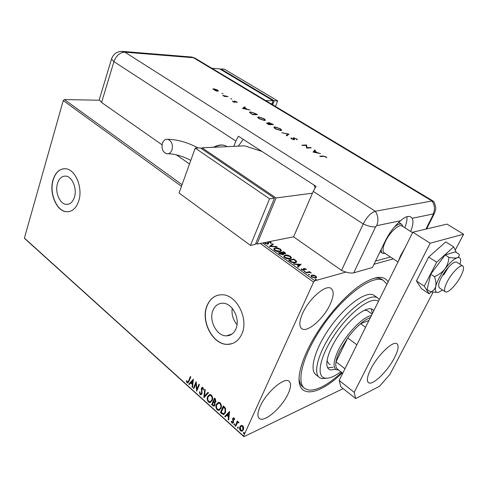 <?xml version="1.0" encoding="UTF-8"?>
<svg xmlns="http://www.w3.org/2000/svg" width="488" height="488" viewBox="0 0 488 488"><rect width="100%" height="100%" fill="white"/><g stroke="black" fill="none" stroke-linecap="round" stroke-linejoin="round"><path stroke-width="0.73" d="M342.277 372.893C316.883 397.665 293.465 399.483 300.205 370.282C301.499 364.487 303.823 357.991 307.178 350.799C318.975 325.087 344.186 294.904 363.035 283.491C375.894 275.842 384.245 275.33 388.082 281.948M299.095 379.048C299.571 382.952 300.968 385.691 303.298 387.265L303.939 387.795M57.499 183.433C54.76 191.93 59.707 203.96 66.185 204.381C69.967 204.582 72.706 202.203 74.414 197.231C77.25 188.783 72.316 176.644 65.91 176.137C61.982 175.881 59.182 178.315 57.499 183.433M213.012 310.301C208.492 320.329 216.733 336.226 226.426 335.854C230.69 335.75 233.85 333.457 235.893 328.973C240.578 319.03 232.386 303.036 222.864 303.219C218.349 303.237 215.068 305.598 213.012 310.301M232.203 308.288C231.458 314.437 233.069 319.902 237.04 324.666M207.052 305.616C200.251 320.89 212.792 345.022 227.591 344.382C233.978 344.186 238.73 340.728 241.834 333.999C249.014 318.926 236.595 294.569 222.18 294.77C215.22 294.758 210.175 298.375 207.052 305.616M217.984 295.191C213.073 296.631 209.486 300.089 207.217 305.573C200.409 320.842 212.951 344.973 227.75 344.327L232.215 343.613M53.027 179.938C48.904 192.87 56.425 211.115 66.307 211.725C71.992 212.012 76.14 208.413 78.739 200.916C83.088 188.087 75.597 169.592 65.886 168.787C59.865 168.384 55.577 172.099 53.027 179.938M64.087 168.708C58.969 169.373 55.339 173.112 53.198 179.926C49.075 192.858 56.596 211.097 66.478 211.707L68.412 211.707M302.621 313.339C299.162 321.379 298.924 326.533 301.913 328.796C307.471 332.877 323.788 318.511 330.156 304.323C333.865 296.057 334.14 290.72 330.974 288.316C325.624 284.315 308.928 298.833 302.621 313.339M260.171 406.37C257.45 412.604 257.194 416.654 259.409 418.521C264.392 422.882 282.058 407.431 288.115 393.798C291.043 387.35 291.33 383.147 288.981 381.183C284.242 376.864 266.186 392.419 260.171 406.37M343.131 388.619L243.921 436.693L24.992 238.827L24.4 238.077L63.257 100.558L64.404 99.57L99.387 100.229M313.674 275.134L315.791 276.025L316.633 277.263L315.797 278.02L311.783 277.111L310.935 275.994L311.777 275.122L313.674 275.134L313.522 275.476M305.653 272.615L309.544 271.603L310.087 271.993L309.52 272.139L311.381 272.987L308.928 272.377L306.202 273.012L305.653 272.615M305.866 268.888L306.354 269.779L304.378 268.796L304.433 270.102L304.006 270.382L301.73 269.852L301.151 268.912L303.445 269.998L303.396 268.687L303.823 268.412L305.866 268.888L305.671 269.327M290.177 261.44L288.579 260.287L293.965 259.024L296.734 261.647L295.454 262.721C293.977 263.148 292.221 262.721 290.177 261.44M278.441 252.961L283.87 251.778L285.639 253.364L285.047 253.87L283.26 253.668L283.546 254.211L282.942 254.748L279.795 253.937L278.441 252.961M269.413 246.44L272.755 243.793L273.31 244.195L270.785 246.202L276.531 246.507L277.092 246.91L269.413 246.44M262.599 242.975L314.839 280.771L345.913 272.097M374.009 264.246L393.279 258.866M64.404 99.57L182.061 184.702M269.12 241.688L270.858 242.304L271.212 243.408L270.48 243.189L270.297 242.414L268.943 242.072L267.955 244.14L265.069 243.433L264.52 242.597M265.435 242.414L265.594 243.292L267.454 243.774L267.955 241.914M274.951 247.91C276.464 247.562 278.27 247.965 280.362 249.13L281.405 250.503L280.136 251.619C278.611 251.979 276.794 251.564 274.683 250.381L273.676 249.039L274.951 247.91L274.762 248.355L275.58 248.258M284.962 255.12C286.462 254.748 288.274 255.151 290.397 256.328L291.476 257.762L290.232 258.89C288.719 259.268 286.895 258.86 284.76 257.658L283.717 256.267L284.962 255.12L284.766 255.566L285.687 255.456M301.114 264.161L298.089 267.149L297.503 266.729L298.51 265.783L296.558 264.38L294.118 264.282L293.538 263.862L301.005 264.411M304.311 271.279L305.403 271.743L304.317 271.718L304.311 271.279L304.176 271.584M308.483 274.293L309.581 274.762L308.495 274.738L308.483 274.293L308.349 274.591M315.352 279.246L316.45 279.722L315.37 279.703L315.352 279.246L315.211 279.551M241.145 425.414L242.792 425.756L243.713 427.714L243.39 429.861L241.706 431.27L240.517 430.8C239.48 429.458 239.273 428.104 239.901 426.732L241.145 425.414M235.204 425.896L237.375 421.028L237.845 421.449L237.528 422.169L238.162 421.906L238.992 422.59L238.534 422.907L238.01 422.51L237.223 423.084L235.674 426.317L235.204 425.896L237.552 421.187M234.149 418.021L234.746 419.527L234.289 419.698L233.917 418.643L233.172 418.893L233.624 421.577L233.441 422.468L232.514 423.248L231.837 422.98L231.166 421.455L231.629 421.248L232.441 422.492L232.965 422.071L232.691 418.497L233.532 417.777L234.149 418.021M221.826 413.836L220.442 412.592L223.315 405.955L224.224 406.766L225.547 408.279L225.523 412.671L223.437 414.623L220.442 412.592M211.658 404.674L214.476 398.062L215.312 398.806L215.971 401.667L214.811 402.582L215.019 405.107L213.811 406.15L211.658 404.674L214.665 398.232M203.825 397.616L204.734 389.357L205.222 389.79L204.533 396.061L208.047 392.315L208.535 392.755L204.045 397.531M193.846 388.625L193.407 388.228L196.109 381.659L196.939 389.125L198.97 384.209L199.409 384.605L196.688 391.187L195.853 383.739L193.846 388.625M188.588 380.89L190.363 376.522L190.796 376.913L188.99 381.348L187.691 383.001L187.038 382.714L186.282 381.006L186.703 380.701L187.642 382.177L188.911 380.774L190.564 376.699M24.4 238.077L243.573 436.12L313.558 282.125L260.232 243.445M181.481 186.318L63.257 100.558M193.339 379.182L192.54 387.441L192.065 387.014L192.345 384.391L190.753 382.97L189.32 384.544L188.85 384.117L193.339 379.182M200.104 394.493L199.415 391.901L199.909 391.888L200.355 393.792L200.916 394.011L201.623 393.401L201.349 388.216L202.349 387.332L203.02 387.594L203.667 389.711L203.154 389.808L202.734 388.271L201.8 388.582L202.062 393.81L200.867 394.804L200.104 394.493L200.428 394.371L199.726 391.894M207.65 396.561L209.962 394.505L211.353 395.036C212.731 396.835 213 398.678 212.164 400.563L209.84 402.576L208.449 402.014C207.107 400.233 206.845 398.415 207.65 396.561L209.523 394.585M216.379 404.387L218.697 402.344L220.143 402.887C221.54 404.704 221.814 406.565 220.96 408.45L218.618 410.463L217.178 409.883C215.818 408.084 215.556 406.248 216.379 404.387L218.234 402.429M229.573 411.543L228.665 420.003L228.158 419.546L228.469 416.862L226.78 415.337L225.23 416.911L224.73 416.453L229.573 411.543M233.923 424.09L234.563 423.883L234.338 425.097L233.923 424.09L234.338 423.779M237.528 427.335L238.174 427.134L237.949 428.348L237.528 427.335L237.943 427.03M243.457 432.673L244.11 432.478L244.256 433.393L243.884 433.692L243.457 432.673L243.866 432.368M314.839 280.771L313.558 282.125M243.573 436.12L243.921 436.693M382.671 279.911L381.549 279.166C379.524 278.056 376.943 277.77 373.814 278.306M188.081 382.879L187.038 382.714M187.355 382.592L186.605 380.89L186.282 381.006M187.941 382.067L188.911 380.774M192.577 387.069L192.065 387.014M192.388 386.892L192.662 384.276L192.345 384.391M192.662 384.276L190.753 382.97M189.527 384.318L188.85 384.117M189.173 384.001L193.4 379.347M192.431 383.556L193.047 380.683L191.217 382.464L192.431 383.556L192.723 380.799M193.968 388.32L193.407 388.228M193.73 388.106L196.231 382.025M199.165 384.385L196.939 389.125M196.884 390.711L196.176 383.617L195.853 383.739M201.263 393.883L201.623 393.401M201.941 393.279L202.062 392.498L201.745 392.626M202.062 392.498L201.477 389.302L201.16 389.424M201.477 389.302L201.666 388.094L201.349 388.216M201.666 388.094L202.245 387.344M203.667 389.65L203.154 389.808M203.472 389.68L203.051 388.143L202.734 388.271M203.051 388.143L202.38 388.094M201.373 394.652L200.428 394.371M204.155 397.415L205.015 389.607M208.156 392.413L204.533 396.061M210.663 402.344L208.449 402.014M208.766 401.886C207.43 400.105 207.162 398.287 207.973 396.433M210.541 401.594L212.03 400.026C212.689 398.531 212.481 397.055 211.408 395.609L209.614 395.371M211.713 400.154C212.371 398.659 212.164 397.189 211.084 395.738L209.95 395.317L208.101 396.957C207.449 398.44 207.656 399.898 208.718 401.325L209.883 401.783L212.03 400.026M211.408 395.609L211.084 395.738M215.379 402.429L214.811 402.582M214.317 405.985L212.829 405.735M213.146 405.601L211.975 404.546M214.171 405.211L214.885 404.57L214.677 402.746L213.762 401.819L212.396 404.406L213.799 405.351L214.567 404.698L214.36 402.881L213.445 401.947M215.129 401.783L215.83 401.142L214.958 399.013L213.732 401.27L214.781 401.917L215.513 401.27L214.641 399.147M215.428 399.434L215.11 399.568M215.83 401.142L215.513 401.27M214.677 402.746L214.36 402.881M214.885 404.57L214.567 404.698M219.484 410.213L217.178 409.883M217.495 409.749C216.135 407.95 215.873 406.12 216.696 404.253M219.338 409.462L220.814 407.907C221.491 406.406 221.284 404.924 220.186 403.454L218.331 403.222M220.503 408.041C221.174 406.541 220.966 405.058 219.868 403.588L218.691 403.155L216.837 404.79C216.172 406.278 216.373 407.748 217.453 409.194L218.673 409.658L220.814 407.907M220.186 403.454L219.868 403.588M220.753 412.451L223.504 406.12M224.108 414.416L222.138 413.702M224.029 413.586L225.377 412.116L225.346 408.56L223.797 406.913L221.192 412.323L223.467 413.769L225.066 412.256L225.029 408.694L223.48 407.047M225.346 408.56L225.029 408.694M225.377 412.116L225.066 412.256M228.707 419.619L228.158 419.546M228.469 419.405L228.787 416.721L228.469 416.862M228.787 416.721L226.78 415.337M225.45 416.685L224.73 416.453M225.041 416.313L229.647 411.646M228.573 416.002L229.22 413.043L227.274 414.837L228.573 416.002L228.903 413.183M234.746 419.503L234.289 419.698M234.6 419.558L234.228 418.503L233.917 418.643M232.971 423.078L231.837 422.98M232.148 422.834L231.477 421.315M233.276 421.925L233.374 421.364L233.057 421.504M233.374 421.364L233.093 420.412L232.782 420.558M233.093 420.412L232.825 419.241L232.508 419.381M232.825 419.241L233.008 418.356L232.691 418.497M233.008 418.356L233.429 417.789M234.606 424.95L234.069 424.993M234.38 424.847L234.24 423.944M237.857 421.98L237.528 422.169M238.821 422.712L238.364 422.632M238.675 422.486L237.937 422.523M238.223 428.202L237.674 428.244M237.985 428.098L237.845 427.189M242.408 431.038L240.517 430.8M240.828 430.654C239.791 429.312 239.584 427.958 240.218 426.585L239.901 426.732M240.218 426.585L241.206 425.39M242.176 430.343L243.225 429.294L242.829 426.207L241.426 426.103M242.914 429.44L242.518 426.353L241.694 426.048L240.377 427.165L240.785 430.202L241.651 430.532L243.225 429.294M242.829 426.207L242.518 426.353M244.159 433.545L243.603 433.588M243.915 433.435L243.768 432.527M264.63 242.573L265.271 242.798L265.173 243.506M265.271 242.835L265.088 243.268M265.441 243.664L265.594 243.292M267.284 244.177L267.454 243.774M267.387 244.183L267.827 243.542M267.808 242.329L268.363 241.834M268.229 242.158L268.79 242.121M270.541 242.658L270.858 242.304M270.675 242.749L271.157 243.39L271.34 242.957M268.357 242.878L268.443 243.439L268.626 242.994M268.443 243.439L268.473 243.896M269.699 246.513L272.755 243.793M272.572 244.238L272.926 244.494M270.633 246.562L270.785 246.202M276.379 246.873L276.531 246.507M280.179 249.551L280.362 249.13M280.277 249.649L281.216 251.088M273.683 248.886L274.762 248.355M279.24 251.723L280.447 250.856M274.439 249.112L274.598 250.314M279.618 251.247L280.637 250.374L279.831 249.264L275.464 248.282L274.439 249.179L275.226 250.246L279.618 251.247L279.429 251.692M275.061 250.631L275.226 250.246M278.874 253.272L283.68 252.217L283.87 251.778M284.779 253.01L285.431 253.723M283.339 254.59L283.26 253.668M282.284 254.809L282.717 254.242M284.419 253.919L284.797 253.382M282.528 253.522L283.186 253.845M284.376 252.656L283.833 252.266L282.107 252.65L284.516 253.498L284.87 253.211L284.376 252.656M284.333 253.912L284.516 253.498M282.192 253.248L282.369 252.839M281.93 253.046L282.107 252.65M281.808 252.961L279.526 253.217L282.424 254.376L282.82 254.004L281.808 252.961M282.235 254.803L282.424 254.376M279.947 254.047L280.118 253.644M279.349 253.62L279.526 253.217M290.207 256.755L290.397 256.328M290.323 256.871L291.275 258.365M283.723 256.096L284.766 255.566M289.238 259.012L290.512 258.128M284.48 256.328L284.656 257.579M289.707 258.512L290.708 257.621L289.866 256.474L285.486 255.499L284.48 256.413L285.297 257.518L289.707 258.512L289.512 258.957M285.132 257.908L285.297 257.518M289 260.592L293.77 259.47L293.965 259.024M295.478 260.72L296.246 261.434L296.442 260.988M296.246 261.434L296.539 262.184M294.386 262.849L295.746 261.952M293.941 259.531L289.665 260.537L291.793 261.94L294.923 262.337L295.941 261.489L293.941 259.531M289.488 260.94L289.665 260.537M294.728 262.782L294.923 262.337M291.629 262.3L291.793 261.94M297.662 266.844L298.51 265.783M296.649 264.441L297.308 264.466M299.852 264.563L300.803 264.6M298.491 265.832L299.876 264.502L297.338 264.404L298.833 265.484L299.876 264.502M298.632 265.936L298.833 265.484M297.161 264.813L297.338 264.404M305.683 269.352L306.025 269.705M303.981 269.376L304.158 268.979M303.957 269.425L304.238 270.297M301.297 269.431L301.822 269.047M301.999 270.023L302.151 269.681M303.255 270.419L303.445 269.998M303.31 270.425L303.658 269.87M303.384 268.949L303.823 268.412M303.621 268.864L304.292 268.827M304.305 271.706L305.006 271.938L305.214 271.487M306.061 272.914L309.343 272.054L309.544 271.603M308.477 274.72L309.178 274.951L309.386 274.5M315.614 276.409L315.791 276.025M315.797 276.635L316.431 277.696L316.633 277.263M310.935 275.903L311.777 275.122M311.57 275.574L312.521 275.47M314.833 278.123L315.693 277.416M311.661 276.19L311.57 276.946M315.242 277.629L315.895 276.958L315.315 276.153L312.32 275.519L311.655 276.159L312.265 276.983L315.242 277.629L315.041 278.081M312.106 277.324L312.265 276.983M315.333 279.679L316.047 279.911L316.255 279.453M378.475 301.291L377.877 300.937C370.502 296.734 349.945 312.168 335.018 334.109C319.969 356.014 315.785 376.626 324.965 378.078C327.631 378.566 330.998 377.73 335.067 375.559L340.911 371.819M327.051 378.206L321.891 378.584L319.683 377.7C312.363 373.344 318.682 351.098 334.347 329.449C349.92 307.745 369.941 293.453 377.352 297.692L379.383 299.455M368.068 311.21L367.129 310.606L364.335 310.24M327.661 367.787L333.115 367.232M372.356 313.595L371.301 308.874M335.732 369.3L330.547 369.935L329.101 369.337C323.611 366.098 328.375 349.518 339.977 333.395C351.506 317.237 366.494 306.25 372.216 309.191L373.869 310.563M341.643 372.399C328.107 384.867 317.09 390.754 308.599 390.052L305.043 388.692C295.124 382.708 303.487 352.403 324.971 322.836C346.346 293.196 373.546 274.372 383.409 280.441L386.935 284.266M374.778 295.856L373.655 295.1C366.171 290.805 346.12 304.994 330.596 326.631C314.98 348.212 308.764 370.465 316.157 374.882L318.865 377.047M326.972 360.65L328.955 363.975L330.187 364.493M338.825 370.191L336.104 369.569C332.804 366.994 333.536 360.577 338.3 350.311C345.803 334.42 363.023 316.517 371.35 315.626M370.355 317.627C367.568 318.518 364.316 320.537 360.608 323.678C356.155 327.509 351.848 332.261 347.688 337.928L339.874 350.756C337.824 354.971 336.537 358.662 336 361.809C335.396 365.671 335.97 368.178 337.726 369.337L342.722 373.241M356.85 344.803L347.688 337.928L336 361.809L344.949 368.757M368.922 320.506L360.608 323.678L365.555 327.295M380.396 251.808L382.348 253.101M375.553 261.056L390.43 256.981M398.58 222.54L399.672 223.016M460.587 276.623C463.624 270.73 464.32 267.168 462.673 265.929C460.239 264.398 451.815 272.877 447.423 281.381C444.47 287.206 443.799 290.702 445.41 291.873C447.899 293.41 456.195 285.022 460.587 276.623M402.35 226.182L401.984 225.944C398.794 223.937 389.644 232.434 385.435 241.444C382.623 247.617 382.275 251.466 384.398 252.979L398.001 261.995M394.389 226.987C397.549 224.431 399.965 223.528 401.648 224.266L403.125 226.67M385.16 253.486L382.732 253.357C381.628 252.754 381.134 251.393 381.256 249.276M394.432 357.838C387.692 371.167 372.661 385.795 368.574 382.708C366.403 381.012 367.147 376.449 370.801 369.019C377.535 355.392 392.919 340.581 396.823 343.68C399.092 345.486 398.293 350.207 394.432 357.838M433.088 292.281L389.924 374.4L379.548 386.289L355.66 398.562L340.856 386.813L339.154 380.426L412.805 232.196L447.026 224.108L463.6 234.234L455.231 250.149M339.154 380.426L354.19 392.297L430.172 243.189L463.6 234.234M354.19 392.297L355.66 398.562M412.805 232.196L430.172 243.189M456.28 252.424L453.724 246.885L445.757 241.908L428.665 257.066L416.423 280.948L421.528 288.689L429.147 293.8L431.105 291.995M453.724 246.885L436.662 262.215L428.665 257.066M436.662 262.215L424.237 286.169L416.423 280.948M424.237 286.169L429.147 293.8M462.673 265.929L456.603 262.08C454.194 261.544 450.558 264.368 445.696 270.565C439.468 279.606 437.388 285.389 439.444 287.926M460.056 264.27L460.678 260.653C460.678 258.06 459.531 257.097 457.244 257.749C458.909 257.066 459.519 255.871 459.068 254.175L455.371 251.857L445.154 254.943L430.715 274.171L427.128 289.506L430.764 291.934L437.791 292.379M448.905 257.322C448.679 261.537 447.337 265.435 444.885 269.034C449.68 262.788 453.803 259.024 457.244 257.749C455.261 258.231 452.48 258.091 448.905 257.322L445.154 254.943M434.436 276.611C435.821 280.283 436.254 283.558 435.735 286.444C437.126 281.265 440.176 275.458 444.885 269.034C442.104 272.42 438.62 274.945 434.436 276.611L430.715 274.171M442.555 289.988L439.096 292.056C435.821 293.135 434.698 291.269 435.735 286.444C434.9 289.097 433.24 290.927 430.764 291.934M443.677 275.061L448.57 267.082M353.751 272.822L372.429 267.503L385.276 240.968C389.461 232.648 394.591 225.889 400.666 220.698L376.62 225.7L375.62 226.761L353.751 272.822C350.701 273.5 346.626 272.688 341.527 270.382L293.587 236.839L313.217 191.4L316.071 186.373L238.418 136.243L235.844 141.02L233.819 146.345M410.67 231.452C413.049 225.389 413.55 221.003 412.171 218.307L410.591 216.855C408.023 215.702 404.717 216.983 400.666 220.698M404.808 227.737C406.589 223.181 407.285 219.49 406.894 216.666M425.933 229.092L433.173 214.702L434.485 213.299L435.51 209.962C436.095 208.376 435.577 205.686 433.96 201.886L432.026 201.001L375.296 211.231C370.929 212.658 366.903 216.904 363.218 223.961L341.527 270.382L363.218 223.961C368.47 226.292 372.606 227.225 375.62 226.761M223.065 93.708L222.034 93.245L223.065 93.708M231.8 99.094L230.757 98.619L231.8 99.094M242.469 108.379L244.683 106.835L245.214 107.165L244.488 107.641L246.965 109.172L249.868 110.032L242.469 108.379M264.514 120.518L259.055 118.724L257.64 117.352L258.573 116.864L264.002 118.669L265.405 120.036L264.514 120.518M280.844 130.607L275.33 128.802L273.835 127.35L274.738 126.849L280.222 128.667L281.698 130.107L280.844 130.607M296.539 138.726L297.344 139.879L296.07 138.744L294.124 138.055L294.563 139.525L294.191 139.757L291.629 138.891L290.836 137.878L293.636 139.428L293.196 138.037L293.599 137.726L296.423 139.007M313.07 152.085L314.717 150.005L315.315 150.377L314.766 151.024L317.56 152.744L320.549 153.604L313.07 152.085M195.407 58.401L433.216 201.105L432.026 201.001L375.296 211.231C370.929 212.658 366.903 216.904 363.218 223.961L313.217 191.4M323.337 156.355L320.317 156.569L319.756 156.221L322.824 156.007L325.85 156.794L326.838 157.758L325.356 156.807L323.337 156.355M310.649 147.504L311.198 147.84L306.616 148.09L306.104 145.345L302.481 145.528L301.938 145.192L306.537 144.966L307.062 147.693L310.649 147.504L310.496 147.876M288.988 134.145L286.822 135.835L286.255 135.481L287.969 134.157L281.765 132.706L288.988 134.145M273.481 124.586L268.766 124.653L266.576 123.061L268.674 123.22L268.321 122.775L268.784 122.531L273.481 124.586M255.724 113.643L257.444 114.698L252.674 114.698L249.545 112.332L250.576 111.886L255.633 113.881M232.904 101.711L232.404 101.101L234.325 102.047L234.106 101.205L234.466 101.101L236.631 101.833L237.278 102.517L234.966 101.4L235.198 102.169L234.826 102.346L232.904 101.711L233.032 101.376M228.061 96.587L224.517 96.49L222.748 95.361L228.061 96.587M215.842 90.817L212.951 89.029L213.701 88.761L217.489 90.036L218.356 90.853L217.63 91.183L215.842 90.817M189.503 164.011L176.394 154.836M162.034 144.79L101.565 102.474L99.259 99.741L99.479 99.003M243.244 139.355L238.364 146.138M313.119 152.091L314.717 150.005M314.54 150.426L315.022 150.719M314.589 151.231L313.93 152.006L316.791 152.591L314.589 151.231M306.11 145.393L306.537 144.966M306.36 145.381L306.659 145.04M306.482 145.454L307.062 147.693M296.637 139.312L297.168 139.806M293.745 138.537L293.886 138.208M293.715 138.616L294.319 139.745M291.037 138.433L291.604 138.165M293.697 139.714L293.813 139.385M293.233 138.171L293.599 137.726M293.428 138.141L293.892 138.177M286.456 135.609L287.969 134.157M287.889 134.346L288.567 134.474M273.847 127.405L274.738 126.849M280.917 129.68L281.527 130.467M280.655 130.607L280.893 130.156M274.579 127.667L274.482 128.204M275.25 127.167L274.549 127.563L275.793 128.771L280.319 130.284L280.996 129.893L279.764 128.686L275.25 127.167M266.68 123.251L267.009 122.83M266.851 123.238L267.278 123.269M268.412 122.958L268.784 122.531M268.626 122.939L269.016 122.964M268.04 123.897L270.254 124.312L267.528 123.141L267.942 124.147M270.126 124.635L270.254 124.312M270.401 124.092L272.487 124.275L269.297 122.848L269.388 123.433L270.401 124.092L270.236 124.501M270.608 124.629L270.736 124.306M272.359 124.605L272.487 124.275M257.652 117.413L258.573 116.864M264.642 119.633L265.234 120.383M264.398 120.518L264.612 120.078M258.372 117.663L258.274 118.181M259.073 117.175L258.341 117.559L259.518 118.706L264.002 120.207L264.709 119.828L263.538 118.688L259.073 117.175M249.569 112.429L250.576 111.886M250.326 112.673L250.167 113.082M252.662 114.387L256.456 114.393L254.114 113.021L251.07 112.191L250.277 112.545L252.571 114.631M256.34 114.698L256.456 114.393M242.713 108.434L244.683 106.835M244.256 107.793L243.378 108.373L246.208 109.001L244.256 107.793M232.886 101.699L233.032 101.309M234.392 102.291L234.508 101.968M234.216 101.504L234.466 101.101M234.319 101.504L234.74 101.553M234.636 101.839L234.765 101.474M234.612 101.876L234.844 102.236L234.99 101.833M224.98 96.502L225.096 96.173M213 89.212L213.701 88.761M217.721 90.683L218.166 91.122M217.538 91.177L217.672 90.792M213.683 89.463L217.16 90.896L217.721 90.652L214.171 89.048L213.604 89.298M162.412 143.222C163.535 140.349 165.298 139.043 167.707 139.3C171.691 140.947 173.118 144.485 171.989 149.901C170.861 152.732 169.123 154.025 166.762 153.787C162.754 152.177 161.302 148.657 162.412 143.222M261.94 151.426L244.75 145.845L202.02 147.809L276.062 197.951L256.993 244.085L293.587 236.839M255.852 243.256L256.993 244.085M202.02 147.809L201.66 148.791M256.231 242.329L274.378 198.323M276.062 197.951L312.442 193.193M315.035 187.929L314.022 185.05M250.466 245.379L255.376 244.409L274.445 198.165L200.33 147.888L195.212 148.126L179.066 193.028L250.466 245.379L269.559 198.805L274.445 198.165M269.559 198.805L195.212 148.126M211.944 68.326L219.631 68.845L273.115 100.748L265.692 100.577M271.761 104.218L273.115 100.748M272.981 101.101L271.999 104.365M220.631 69.442L220.82 68.93L224.358 69.168L277.678 100.857L274.262 100.778L272.694 104.78M277.678 100.857L275.476 106.451M220.82 68.93L274.262 100.778M201.77 390.79L201.452 390.918M213.988 402.027L213.671 402.155M224.102 407.181L223.785 407.321M284.644 252.869L284.821 252.461M294.825 260.177L295.002 259.769M290.061 261.354L290.232 260.946M304.091 269.919L304.292 269.467M433.173 214.702L433.167 213.939L412.171 218.307M433.167 213.939C435.156 209.48 434.777 205.167 432.026 201.001L193.443 57.724L124.885 52.185L375.296 211.231C378.267 215.916 378.712 220.741 376.62 225.7M235.844 141.02L113.93 61.628L101.565 102.474M121.463 51.338L124.885 52.185C119.92 52.417 116.272 55.559 113.93 61.628L111.496 59.085L111.697 58.432M99.259 99.741L111.496 59.085C113.478 53.607 117.364 51.057 123.165 51.447L191.766 57.041L195.023 58.17L190.259 56.919M322.653 156.404L322.824 156.007M294.044 139.306L294.215 138.897M227.091 146.656L226.273 146.132C223.089 144.442 219.124 144.814 214.384 147.242M213.64 147.224L210.529 147.419M68.784 204.106L66.185 204.381M232.044 334.03L226.426 335.854M301.352 328.363L301.913 328.796M259.012 418.173L259.409 418.521M187.691 383.001L188.014 382.879M202.349 388.106L202.666 387.984M200.867 394.804L201.19 394.682M209.84 402.576L210.157 402.447M209.95 395.317L210.267 395.189M214.921 402.582L215.239 402.447M213.811 406.15L214.128 406.016M218.618 410.463L218.935 410.323M218.691 403.155L219.008 403.021M223.437 414.623L223.754 414.483M232.514 423.248L232.825 423.102M238.01 422.51L238.321 422.37M241.706 431.27L242.017 431.124M241.694 426.048L242.005 425.902M268.546 242.475L268.357 242.92M268.662 243.268L268.473 243.707M281.405 250.503L281.216 250.948M274.439 249.179L274.25 249.63M283.546 254.211L283.4 254.541M291.476 257.762L291.281 258.207M284.48 256.413L284.291 256.859M296.734 261.647L296.539 262.093M304.146 269.065L303.945 269.516M301.816 269.169L301.614 269.62M316.633 277.141L316.425 277.593M311.655 276.159L311.454 276.617M381.549 279.166L383.409 280.441M377.535 297.79L373.839 295.197M329.101 369.337L328.485 368.849M372.106 314.101L367.464 310.777M412.574 232.654L401.984 225.944M399.269 222.76L401.648 224.266M445.135 291.696L439.163 287.743M398.08 261.83L400.813 255.163L404.997 247.904M368.214 382.427L368.574 382.708M426.61 228.933L433.911 214.433M293.886 138.269L293.721 138.683M291.611 138.299L291.446 138.714M281.698 130.107L281.57 130.436M274.549 127.563L274.384 127.972M267.284 123.263L267.137 123.635M269.016 123.013L268.851 123.421M265.405 120.036L265.283 120.353M258.341 117.559L258.189 117.968M250.277 112.545L250.124 112.948M234.765 101.498L234.612 101.901M198.183 147.986C187.636 142.392 177.48 139.495 167.707 139.3M227.072 146.656L226.273 146.132C222.754 144.277 218.508 144.661 213.53 147.278M213.726 147.175L209.389 147.474M190.814 160.369C183.049 156.276 175.546 154.068 168.305 153.738"/></g></svg>

